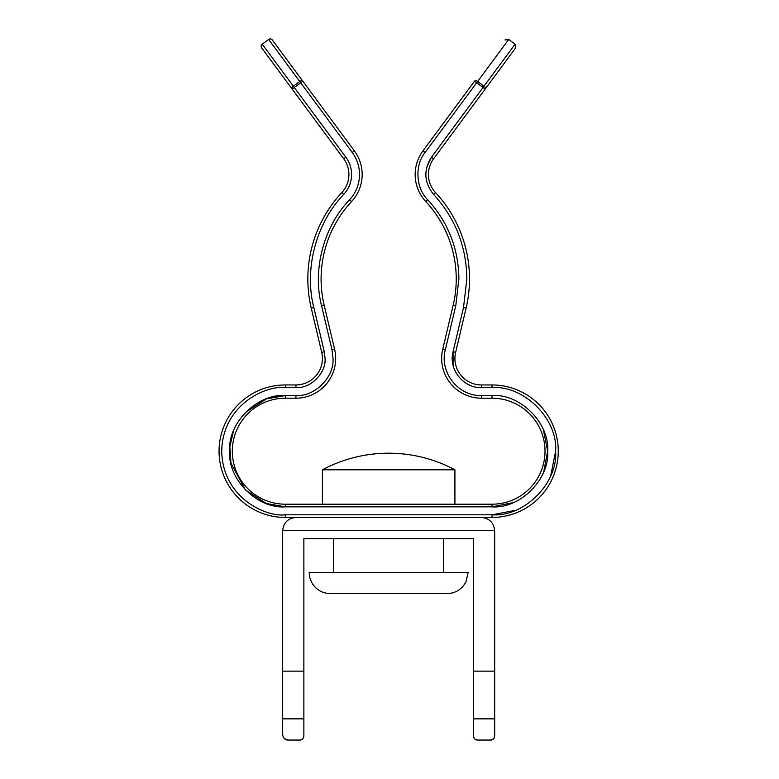 <?xml version="1.0" encoding="UTF-8"?>
<svg xmlns="http://www.w3.org/2000/svg" width="779" height="779" viewBox="0 0 779 779"><rect width="100%" height="100%" fill="white"/><g stroke="black" fill="none" stroke-linecap="round" stroke-linejoin="round"><path stroke-width="1.17" d="M414.467 469.805L454.917 469.805A140.454 140.454 0 0 0 322.418 469.805L414.467 469.805M411.37 593.647L446.971 593.647C455.569 593.306 461.918 589.352 466.008 581.777L468.169 572.448L309.166 572.448L309.721 577.229L311.327 581.777C315.417 589.352 321.766 593.306 330.374 593.647L411.37 593.647M362.167 593.647L415.168 593.647M282.67 671.147L303.868 671.147L303.868 538.649L473.466 538.649L473.466 671.147L494.675 671.147L494.675 530.703C493.828 522.709 489.407 518.288 481.422 517.451C489.407 518.288 493.828 522.709 494.675 530.703L282.67 530.703L282.67 734.753C283.332 738.346 285.104 740.108 287.967 740.05L284.374 738.638M473.466 671.147L473.466 736.028C473.963 738.745 475.307 740.089 477.488 740.05L474.839 739.047L477.488 740.05L490.653 740.05L493.302 739.047M494.675 671.147L494.675 718.851L473.466 718.851L473.466 736.028M303.868 671.147L303.868 718.851L282.67 718.851L282.67 734.753M287.967 740.05L299.847 740.05C302.028 740.089 303.372 738.745 303.868 736.028L303.868 718.851M490.653 740.05C492.834 740.089 494.168 738.745 494.675 736.028L494.675 718.851M282.67 530.703C283.507 522.709 287.928 518.288 295.923 517.451C287.928 518.288 283.507 522.709 282.67 530.703M354.377 150.873L302.807 81.182A2.649 1.607 -36.5 0 0 299.72 81.474L268.619 39.437A2.649 2.649 0 0 1 272.329 39.992L302.807 81.182L300.675 82.759L299.72 81.474L293.332 86.196L294.287 87.491L292.154 89.069A2.649 1.607 143.5 0 1 293.332 86.196L262.231 44.169A2.649 2.649 0 0 0 261.676 47.879L343.724 158.76A26.496 26.496 0 0 1 341.815 192.579A126.782 126.782 0 0 0 311.249 308.133L321.708 352.351A26.496 26.496 0 0 1 295.923 384.953L285.318 384.953A66.254 66.254 0 0 0 219.065 451.197A66.254 66.254 0 0 0 285.318 517.451L285.318 514.802L492.016 514.802C524.043 517.217 558.046 483.233 555.622 451.197C558.046 419.18 524.053 385.177 492.016 387.601L492.016 384.953L481.422 384.953A26.496 26.496 0 0 1 455.627 352.351L466.095 308.133A126.782 126.782 0 0 0 435.519 192.579A26.496 26.496 0 0 1 433.621 158.76L485.19 89.069L474.538 81.182A2.649 1.607 -143.5 0 1 477.624 81.474L425.1 152.45C414.555 165.197 415.84 188.304 427.759 199.794C448.139 222.239 458.519 248.628 458.899 278.95L455.773 305.689L445.315 349.907C439.21 372.167 458.354 396.365 481.422 395.547L492.046 395.547L492.016 398.196A53.001 53.001 0 0 1 545.018 451.197A53.001 53.001 0 0 1 492.016 504.198L285.318 504.198A53.001 53.001 0 0 1 232.317 451.197A53.001 53.001 0 0 1 285.318 398.196L295.923 398.196A39.748 39.748 0 0 0 334.6 349.294L324.142 305.076A113.53 113.53 0 0 1 351.514 201.605A39.748 39.748 0 0 0 362.167 174.515A39.748 39.748 0 0 1 351.514 201.605L349.576 199.794C356.081 192.627 359.401 184.204 359.518 174.515C359.46 166.394 357.035 159.033 352.244 152.45L354.377 150.873A39.748 39.748 0 0 1 362.167 174.515M492.016 395.547C520.041 393.434 549.789 423.163 547.666 451.197C549.789 479.212 520.051 508.969 492.016 506.847L285.318 506.847C257.304 508.969 227.546 479.231 229.669 451.197C227.546 423.182 257.284 393.424 285.318 395.547L295.923 395.547C314.589 396.959 334.434 377.133 333.022 358.447L332.02 349.907L334.6 349.294M474.538 81.182C514.744 26.846 514.744 26.846 474.538 81.182L422.968 150.873A39.748 39.748 0 0 0 425.821 201.605A113.53 113.53 0 0 1 453.193 305.076L442.735 349.294A39.748 39.748 0 0 0 481.422 398.196L492.016 398.196M492.016 387.601L481.422 387.601C463.301 388.244 448.256 369.227 453.057 351.738L463.515 307.52L466.845 278.95C466.446 246.553 455.355 218.363 433.582 194.38C424.058 182.481 423.357 170.075 431.488 157.183L484.012 86.196A2.649 1.607 36.5 0 1 485.19 89.069L515.669 47.879L485.19 89.069M492.016 384.953A66.254 66.254 0 0 1 558.27 451.197A66.254 66.254 0 0 1 492.016 517.451L492.016 514.802L515.435 510.333M352.244 152.45L300.675 82.759L294.287 87.491L345.847 157.183C349.615 162.344 351.514 168.118 351.572 174.515C351.475 182.12 348.875 188.742 343.753 194.38C316.167 222.843 303.907 269.125 313.83 307.52L324.288 351.738L325.067 358.447C326.177 373.122 310.607 388.711 295.923 387.601L295.923 384.953A26.496 26.496 0 0 0 322.418 358.447M508.716 39.437L515.114 44.169L484.012 86.196L477.624 81.474L508.716 39.437L505.016 39.992M285.318 514.802C266.72 517.353 222.59 498.268 221.723 451.197C222.59 404.126 266.72 385.04 285.318 387.601L285.318 384.953A66.254 66.254 0 0 0 219.065 451.197A66.254 66.254 0 0 0 285.318 517.451L492.016 517.451A66.254 66.254 0 0 0 558.27 451.197M332.02 349.907L321.561 305.689C312.291 269.768 323.743 226.436 349.576 199.794L349.576 199.794M427.759 199.794L425.821 201.605M433.591 194.39L435.519 192.579M324.288 351.738L321.708 352.351M345.847 157.183L343.724 158.76M543.382 429.784L547.666 451.197L543.761 471.684M463.515 307.52L466.095 308.133A126.782 126.782 0 0 0 469.494 278.95M295.923 395.547L295.923 398.196A39.748 39.748 0 0 0 335.671 358.447M285.318 387.601L295.923 387.601M285.318 504.198L285.318 506.847L266.467 503.555L245.385 489.962L230.954 463.115L229.854 446.718L233.505 430.894M245.434 412.383L266.486 398.829L285.318 395.547L285.318 398.196M513.439 502.562L492.016 506.847L492.016 504.198M445.072 365.896L445.198 366.49M464.732 391.584L465.258 391.847M426.61 167.573L431.488 157.183L433.621 158.76M469.289 384.953L468.724 384.69M453.096 365.351L453.057 351.738L455.627 352.351M550.734 475.638L555.622 451.197M343.763 194.38L341.815 192.579M481.422 395.547L481.422 398.196M445.315 349.907L442.735 349.294M455.773 305.689L453.193 305.076M425.1 152.45L422.968 150.873M481.422 387.601L481.422 384.953M313.83 307.52L311.249 308.133M321.561 305.689L324.142 305.076M454.917 504.198L454.917 469.805M322.418 504.198L322.418 469.805M443.66 538.649L443.66 572.448M333.685 538.649L333.685 572.448M515.114 44.169L515.669 47.879M268.619 39.437L262.231 44.169"/></g></svg>
